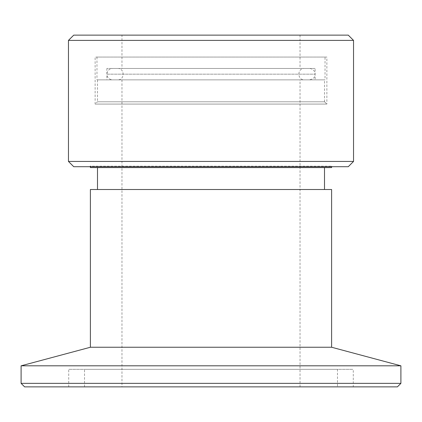 <?xml version="1.0" encoding="UTF-8"?>
<svg xmlns="http://www.w3.org/2000/svg" width="422" height="422" viewBox="0 0 422 422"><rect width="100%" height="100%" fill="white"/><g stroke="black" fill="none" stroke-linecap="round" stroke-linejoin="round"><path stroke-width="0.32" stroke-dasharray="2.11 1.58" d="M304.415 68.464L117.585 68.464L304.415 68.464C297.062 68.111 297.062 80.222 304.415 79.869L117.585 79.869L304.415 79.869M121.969 68.464L300.031 68.464L121.969 68.464L121.969 35.137L300.031 35.137L121.969 35.137M89.865 166.706L332.135 166.706L89.865 166.706L90.392 166.178L331.608 166.178L90.392 166.178L90.392 166.706M353.536 40.396L68.464 40.396M73.729 35.137L348.271 35.137M68.464 161.441L353.536 161.441M348.271 166.706L73.729 166.706M397.392 386.863L24.608 386.863M21.1 383.355L400.9 383.355M353.272 386.863L68.728 386.863L353.272 386.863L353.272 369.324L68.728 369.324L353.272 369.324M21.1 365.816L400.9 365.816M90.392 167.581L331.608 167.581M337.484 369.324L84.516 369.324L337.484 369.324L337.484 386.863L84.516 386.863L337.484 386.863M300.031 79.869L121.969 79.869L300.031 79.869L300.031 386.863L121.969 386.863L300.031 386.863M331.608 347.248L90.392 347.248M97.498 167.581L324.502 167.581L97.498 167.581M97.498 189.51L324.502 189.51L97.498 189.51M90.392 189.51L331.608 189.51M112.584 79.869L309.416 79.869L112.584 79.869C109.124 79.531 107.22 77.632 106.882 74.166L315.118 74.166L106.882 74.166C107.22 70.706 109.124 68.802 112.584 68.464L309.416 68.464L112.584 68.464M315.118 79.869L106.882 79.869L315.118 79.869L315.118 74.166C314.722 75.918 315.44 78.497 309.416 79.869M315.118 68.464L106.882 68.464L315.118 68.464L315.118 74.166L314.807 72.32C315.039 72.183 313.214 68.533 309.416 68.464M325.03 79.869L96.97 79.869L325.03 79.869L325.03 57.065L96.97 57.065L325.03 57.065M97.498 79.869L324.502 79.869L97.498 79.869L97.498 101.797L324.502 101.797L97.498 101.797M326.871 57.065L95.129 57.065L326.871 57.065L326.871 104.076L95.129 104.076L326.871 104.076L324.587 101.797L97.413 101.797L95.129 104.076L95.129 57.065M97.413 101.797L324.587 101.797M300.031 35.137L300.031 68.464M331.608 166.706L331.608 166.178L332.135 166.706M84.516 386.863L84.516 369.324M68.728 386.863L68.728 369.324M121.969 79.869L121.969 386.863M117.585 68.464C124.938 68.111 124.938 80.222 117.585 79.869M106.882 68.464L106.882 79.869M96.97 57.065L96.97 79.869M324.502 101.797L324.502 79.869"/><path stroke-width="0.63" d="M68.464 40.396L353.536 40.396L353.536 161.441L68.464 161.441L68.464 40.396L73.729 35.137L348.271 35.137L353.536 40.396M68.464 161.441L73.729 166.706L348.271 166.706L353.536 161.441M21.1 383.355L24.608 386.863L397.392 386.863L400.9 383.355L21.1 383.355L21.1 365.816L400.9 365.816L400.9 383.355M331.608 166.706L331.608 167.581L90.392 167.581L90.392 166.178M21.1 365.816L90.392 347.248L331.608 347.248L400.9 365.816M97.498 189.51L97.498 167.581M331.608 347.248L331.608 189.51L90.392 189.51L90.392 347.248M324.502 189.51L324.502 167.581"/></g></svg>

